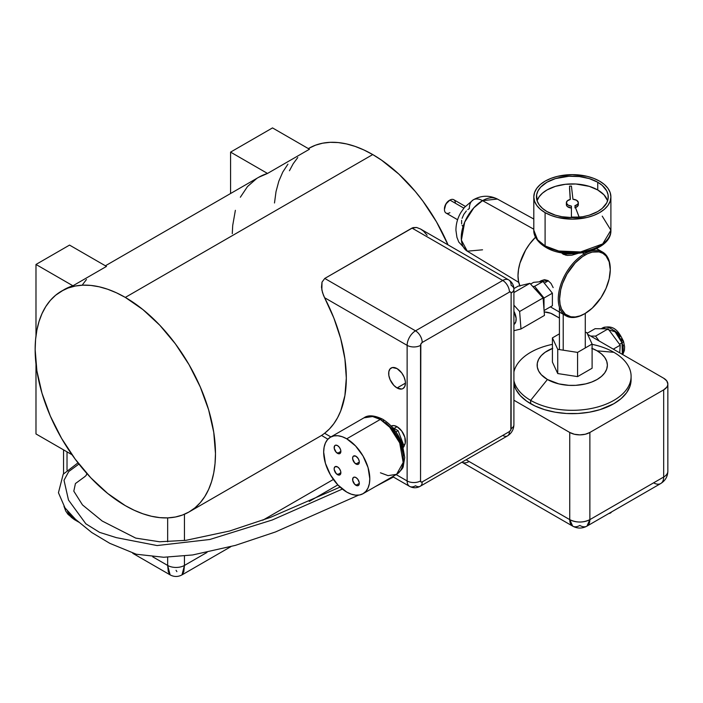 <?xml version="1.0" encoding="UTF-8"?>
<svg xmlns="http://www.w3.org/2000/svg" width="703" height="703" viewBox="0 0 703 703"><rect width="100%" height="100%" fill="white"/><g stroke="black" fill="none" stroke-linecap="round" stroke-linejoin="round"><path stroke-width="1.05" d="M397.063 387.968A11.863 6.845 60 0 1 389.313 377.52A11.863 6.845 60 0 1 391.132 368.012A11.863 6.845 60 0 1 397.063 368.6L392.397 367.537L390.086 368.873L388.829 371.641L388.829 375.42L390.086 379.638L393.847 385.376L397.063 387.968L401.721 389.023L402.986 388.557L404.805 386.465L405.446 383.126L397.063 387.968L405.446 383.126L405.288 381.14L404.032 376.931L401.721 372.924L397.063 368.6A11.863 6.845 60 0 1 404.805 379.049A11.863 6.845 60 0 1 402.986 388.557A11.863 6.845 60 0 1 397.063 387.968M391.211 426.08A11.863 6.845 60 0 1 397.063 426.703L393.847 425.587L391.132 426.123M372.739 154.563L125.31 297.413A127.507 73.622 60 0 1 208.615 409.779A127.507 73.622 60 0 1 189.063 511.951A127.507 73.622 60 0 1 125.31 505.642A127.507 73.622 60 0 1 42.013 393.276A127.507 73.622 60 0 1 61.556 291.104A127.507 73.622 60 0 1 125.31 297.413L372.739 154.563A127.507 73.622 -120 0 0 308.986 148.254L315.542 145.178L322.642 143.192L330.234 142.322L338.231 142.568L346.561 143.939L355.147 146.409L363.899 149.967L372.739 154.563A127.507 73.622 -120 0 1 448.031 244.872L436.493 221.867L422.828 201.032L415.236 191.401L398.909 174.159L381.571 160.17L372.739 154.563M420.605 229.037L416.633 227.482L411.993 228.08L502.742 280.471L415.508 330.832L324.768 278.441L322.009 282.114L321.842 289.856L323.415 295.155L333.863 318.055L340.709 338.661L344.901 358.864L346.315 378.038L344.901 395.587L340.709 410.947L337.607 417.661L333.863 423.645L329.514 428.874L324.584 433.285L330.893 436.932L324.584 433.285L321.499 435.491L324.584 433.285A127.507 73.622 -120 0 0 324.584 297.703L322.492 292.536L321.499 287.184L322.009 282.114L324.768 278.441L413.048 227.614L416.633 227.482L420.552 229.011L423.531 231.164L427.152 235.277M64.834 289.223L72.927 285.787L106.478 266.419L72.927 285.787A127.507 73.622 -120 0 0 64.078 289.645L55.616 295.242L50.344 300.401L45.8 306.543L42.013 313.591L39.034 321.491L36.881 330.164L35.581 339.514L35.15 349.47L36.881 370.78L42.013 393.276L50.344 416.088L61.556 438.338L75.221 459.173L90.81 477.794L107.726 493.48L125.31 505.642L134.15 510.237L142.902 513.796L151.488 516.266L159.818 517.636L167.815 517.883L175.407 517.013L182.508 515.027L189.063 511.951L195.012 507.812L200.276 502.654L204.828 496.511L208.615 489.464L211.594 481.564L213.747 472.891L215.039 463.532L215.478 453.584L213.747 432.275L208.615 409.779L200.276 386.966L189.063 364.716L175.407 343.881L159.818 325.261L142.902 309.575L125.31 297.413L116.478 292.817L107.726 289.258L99.141 286.789L90.81 285.418L82.813 285.172L75.221 286.042L68.112 288.028L61.556 291.104M258.607 177.332L267.518 173.448L309.452 149.238L272.509 127.911L309.452 149.238L267.518 173.448A127.507 73.622 -120 0 0 258.66 177.305L105.388 265.796M297.764 157.551L293.221 163.694L289.434 170.741M513.902 289.188L513.902 424.77C513.691 429.595 511.556 433.303 507.487 435.895A9.491 5.475 -120 0 0 509.447 431.554L422.222 481.906A9.491 5.475 60 0 1 420.253 486.256A9.491 5.475 60 0 1 415.508 485.782A11.863 6.845 -60 0 1 409.577 486.371A11.863 6.845 -60 0 1 407.125 480.94L407.125 345.358L407.125 480.94A9.491 5.475 0 0 0 420.543 480.94L420.543 345.358A9.491 5.475 180 0 1 407.125 345.358A9.491 5.475 0 0 0 420.543 345.358A2.373 1.371 -60 0 1 422.222 342.449A9.491 5.475 -120 0 0 415.508 330.832A9.491 5.475 60 0 1 422.222 342.449L509.447 292.088A9.491 5.475 -120 0 0 502.742 280.471L415.508 330.832A11.863 6.845 120 0 0 407.125 345.358L324.584 297.703L407.125 345.358A11.863 6.845 -60 0 1 415.508 330.832L324.768 278.441L411.993 228.08L502.742 280.471A11.863 6.845 -60 0 1 508.664 279.882A11.863 6.845 -60 0 1 511.125 285.313A9.491 5.475 180 0 1 513.902 289.188A9.491 5.475 180 0 1 511.125 293.054L510.844 429.885L509.447 431.554L422.222 481.906L421.035 482.03L420.543 480.94L420.825 344.119L422.222 342.449L509.447 292.088L510.633 291.973L511.125 293.054A9.491 5.475 0 0 0 513.902 289.188C513.823 285.146 512.083 282.044 508.664 279.882A11.863 6.845 120 0 0 502.742 280.471A9.491 5.475 60 0 1 509.447 292.088A2.373 1.371 -60 0 1 511.125 293.054L511.125 428.645A9.491 5.475 0 0 0 513.902 424.77A9.491 5.475 180 0 1 511.125 428.645A2.373 1.371 -60 0 1 509.447 431.554A9.491 5.475 60 0 1 507.487 435.895A9.491 5.475 60 0 1 502.742 435.421M407.125 480.94L396.132 474.595L407.125 480.94A11.863 6.845 120 0 0 409.577 486.371C413.162 488.242 416.721 488.207 420.253 486.256A9.491 5.475 -120 0 0 422.222 481.906A2.373 1.371 -60 0 1 420.543 480.94A9.491 5.475 180 0 1 407.125 480.94M403.97 445.869L405.288 443.031L404.805 437.161L401.721 431.027L397.063 426.703A11.863 6.845 60 0 1 404.48 436.168A11.863 6.845 60 0 1 403.97 445.869M327.888 439.208L321.526 435.429M323.415 434.173L322.923 434.533M287.922 164.159L282.782 172.059L278.801 181.251L276.024 191.611L274.495 202.982M232.271 233.668L232.711 225.452L235.373 210.32M240.347 197.235L247.5 186.55L256.63 178.553M267.518 173.448L230.575 152.12L230.575 193.518L230.575 152.12L267.518 173.448M272.509 127.911L230.575 152.12L272.509 127.911M72.927 285.787L35.985 264.46L35.985 335.788L35.985 264.46L72.927 285.787M35.985 364.128L35.985 433.944L72.031 454.753L35.985 433.944L35.985 364.128M106.478 266.419L69.535 245.092L35.985 264.46L69.535 245.092L106.478 266.419M86.46 279.522L82.629 284.548M184.441 565.44L184.441 556.038L184.441 565.44L206.99 552.426L184.441 565.44L183.808 571.75L181.989 574.887L184.441 565.44A11.863 6.845 180 0 1 167.666 565.44A11.863 6.845 0 0 0 184.441 565.44M184.441 540.519L184.441 514.262L184.441 540.519M167.666 517.891L167.666 541.793L167.666 517.891M167.666 557.215L167.666 565.44L167.666 557.215M262.781 520.22L333.38 479.455L262.781 520.22M67.022 451.862L67.022 470.079L67.022 451.862M152.727 556.82L167.666 565.44L170.126 574.887L168.307 571.75L167.666 565.44L152.727 556.82M176.875 571.618L176.058 570.282M67.506 511.019L68.938 514.376L71.258 517.276L74.395 519.614L67.602 511.371M132.779 553.323L170.126 574.887C174.08 576.996 178.035 576.996 181.989 574.887L230.874 546.653M77.506 521.046L74.395 519.614L78.762 522.136M563.208 254.249L577.787 253.431L571.882 255.189L567.18 255.426L563.208 254.249L561.372 252.711L563.208 254.249M610.266 269.715L610.266 268.941A36.767 21.231 120 0 0 584.263 253.932L584.931 255.092A35.818 20.686 -60 0 1 610.266 269.715A35.818 20.686 -60 0 1 584.931 313.591L592.286 308.09L601.003 297.677L605.995 288.432L609.176 278.836L610.266 269.715L609.176 261.859L605.995 255.936L602.84 253.317L599.009 251.902L592.286 252.105L587.418 253.801L582.453 256.665L575.239 262.913L567.022 274.003L562.593 283.45L560.695 289.847L559.606 298.968L560.089 304.39L561.53 309.048L565.353 314.206L570.862 316.789L575.239 316.956L579.993 315.884L584.931 313.591A35.818 20.686 -60 0 1 559.606 298.968A35.818 20.686 -60 0 1 584.931 255.092L584.263 253.932A36.767 21.231 120 0 0 558.261 298.968A36.767 21.231 120 0 0 584.263 313.977A36.767 21.231 -60 0 1 565.88 315.796A36.767 21.231 -60 0 1 560.238 286.332A36.767 21.231 -60 0 1 584.263 253.932L582.418 252.869L584.263 253.932A36.767 21.231 -60 0 1 602.647 252.113A36.767 21.231 -60 0 1 610.257 269.337M449.902 212.675A7.707 4.455 -60 0 1 444.445 209.529A7.707 4.455 -60 0 1 449.902 200.083L449.226 200.469A6.758 3.902 120 0 0 444.445 208.756A6.758 3.902 120 0 0 444.454 209.125M465.316 206.383L453.751 199.705A7.707 4.455 120 0 0 449.902 200.083L463.839 208.132L449.902 200.083A7.707 4.455 120 0 0 444.858 206.884A7.707 4.455 120 0 0 446.045 213.062L457.609 219.731M482.539 249.811L467.302 251.191L461.388 240.154L464.692 222.13L473.848 207.807L482.539 200.645A18.981 10.958 -120 0 0 473.286 199.845A18.981 10.958 60 0 1 482.539 200.645L533.805 229.204L482.539 200.645A30.106 17.382 120 0 0 462.925 227.007A30.106 17.382 120 0 0 467.302 251.191L458.804 242.078L456.932 237.342L455.931 230.329C455.939 224.108 457.556 218.202 460.799 212.622L464.393 207.455L473.286 199.837C481.186 195.337 489.226 195.074 497.408 199.054A30.106 17.382 120 0 0 482.539 200.645L497.408 199.054L533.805 219.037M519.983 286.068L518.506 281.288L518.006 275.725L518.506 269.574L519.983 263.089L525.616 250.101L529.561 244.09L535.519 237.227A36.767 21.231 120 0 0 519.842 285.752M541.178 280.69L544.5 279.662L548.006 280.576L551.011 283.423L553.164 287.615M462.811 226.445L462.082 225.294M461.634 223.844L461.634 220.303M462.082 218.334L463.795 214.406L466.344 210.962M467.82 209.591L469.358 208.527A18.981 10.958 60 0 1 473.286 199.845M548.006 280.576L539.886 281.78M444.445 209.529L445.851 204.046L449.902 200.083A7.707 4.455 -60 0 1 455.351 203.237M592.102 348.424A35.124 20.282 180 0 1 597.093 350.823L613.868 352.317A58.841 33.972 0 0 0 592.102 344.356A58.841 33.972 180 0 1 613.868 352.317L597.093 350.823A35.124 20.282 180 0 1 597.093 379.497A35.124 20.282 180 0 1 547.426 379.497L530.651 400.367A58.841 33.972 0 0 0 613.868 400.367A58.841 33.972 0 0 0 613.868 352.317A58.841 33.972 180 0 1 631.101 376.342A58.841 33.972 180 0 1 594.782 407.731A58.841 33.972 180 0 1 530.651 400.367L530.651 403.707A58.841 33.972 0 0 0 594.782 411.07A58.841 33.972 0 0 0 631.101 379.682L629.976 386.316L626.628 392.687L621.188 398.557L613.868 403.707L600.002 409.647L589.342 412.195L578.024 413.496L566.495 413.496L555.177 412.195L544.517 409.647L534.93 405.947L526.775 401.237L520.361 395.701L515.949 389.55L513.902 384.049A58.841 33.972 0 0 0 530.651 403.707L530.651 400.367A58.841 33.972 180 0 1 513.902 380.71A58.841 33.972 0 0 0 530.651 400.367L547.426 379.497L558.823 383.891L568.815 385.341L575.704 385.341L585.704 383.891L591.777 382.019L597.093 379.497L601.46 376.421L604.712 372.915L606.707 369.11L607.383 365.156L606.707 361.201L604.712 357.396L601.46 353.89L597.093 350.823L591.777 348.301M569.746 432.468L574.36 434.243L579.808 434.876L585.256 434.243L589.87 432.468L663.685 389.857L666.769 387.186L667.578 385.648L667.85 384.04L666.769 380.894L663.685 378.232L587.603 334.303L663.685 378.232A14.236 8.216 180 0 1 667.85 384.04A14.236 8.216 180 0 1 663.685 389.857L663.685 477.021A14.236 8.216 0 0 0 667.85 471.203A14.236 8.216 180 0 1 663.685 477.021L589.87 519.631L589.87 432.468A14.236 8.216 180 0 1 569.746 432.468L569.746 519.631A14.236 8.216 0 0 0 589.87 519.631L589.87 432.468L663.685 389.857L663.685 477.021L589.87 519.631C583.165 522.812 576.451 522.812 569.746 519.631L466.098 459.788L569.746 519.631L572.69 526.143A14.236 8.216 -60 0 1 569.746 519.631L569.746 432.468L513.902 400.227L569.746 432.468M559.421 318.037L550.809 313.292L544.192 311.939A14.236 8.216 180 0 1 552.971 314.311L559.421 318.037M469.094 461.52A14.236 8.216 -60 0 1 461.976 462.223A14.236 8.216 -60 0 1 461.924 462.196A14.236 8.216 120 0 0 461.976 462.223L461.924 462.196M653.614 482.829A14.236 8.216 60 0 0 660.732 483.532A14.236 8.216 -120 0 0 663.685 477.021A14.236 8.216 60 0 1 660.732 483.532L586.926 526.143L589.87 519.631A14.236 8.216 60 0 1 586.926 526.143A14.236 8.216 60 0 1 579.808 525.44A14.236 8.216 -60 0 1 572.69 526.143L461.976 462.223M610.213 513.208L609.325 513.418M611.469 512.048L610.933 512.742L611.469 512.048M552.751 348.301L545.115 352.291L541.284 355.595L538.647 359.268L537.312 363.17L537.312 367.142L538.647 371.043L541.284 374.717L547.426 379.497A35.124 20.282 180 0 1 552.417 348.424M557.734 373.548L552.417 362.089L552.417 337.879L557.734 349.329L577.576 352.405L592.102 344.013L586.785 332.554L585.283 332.326L586.785 332.554L592.102 344.013L592.102 368.231L577.576 376.615L557.734 373.548L557.734 349.329L577.576 352.405L592.102 344.013L592.102 368.231L577.576 376.615L577.576 352.405L577.576 376.615L557.734 373.548L552.417 362.089L552.417 337.879L557.734 349.329L557.734 373.548M513.902 371.975A58.841 33.972 180 0 1 552.417 344.356A58.841 33.972 0 0 0 513.902 371.975M559.421 333.828L552.417 337.879L559.421 333.828M565.643 253.317L565.643 255.18L565.643 253.317M602.225 216.137L610.898 230.206L602.708 243.923L580.599 251.946L558.692 251.015L545.097 245.945A2.847 1.643 120 0 0 545.686 247.245A2.847 1.643 -60 0 1 545.097 245.945A38.551 22.259 0 0 0 587.102 250.769A38.551 22.259 0 0 0 610.898 230.206C611.865 251.252 567.664 261.015 545.686 247.245C535.783 241.252 533.542 234.24 533.805 230.206A38.551 22.259 0 0 0 545.097 245.945L545.097 212.622L545.097 245.945L537.567 239.793L533.805 230.206L533.805 196.893A38.551 22.259 180 0 1 557.602 176.33A38.551 22.259 180 0 1 599.606 181.154A38.551 22.259 180 0 1 610.898 196.893A38.551 22.259 180 0 1 587.102 217.455A38.551 22.259 180 0 1 545.097 212.622A38.551 22.259 180 0 1 533.805 196.893L534.544 201.234L536.74 205.408L540.299 209.257L545.097 212.622L550.932 215.39L557.602 217.455L572.356 219.143L587.102 217.455L593.771 215.39L599.606 212.622L604.404 209.257L607.963 205.408L610.16 201.234L610.898 196.893L610.16 192.543L607.963 188.369L604.404 184.52L599.606 181.154L593.771 178.386L587.102 176.33L572.356 174.634L557.602 176.33L550.932 178.386L545.097 181.154L540.299 184.52L536.74 188.369L534.544 192.543L533.805 196.893M572.954 199.265A5.976 3.453 180 0 1 576.583 200.258A5.976 3.453 180 0 1 578.332 202.701A5.976 3.453 180 0 1 574.808 205.847L577.804 204.116L578.323 202.49L576.583 200.258L572.954 199.265L571.416 186.075L569.527 186.146L570.353 199.45L567.312 200.838L566.398 203.018L567.989 205.056L571.416 206.111A5.976 3.453 180 0 1 566.372 202.701A5.976 3.453 180 0 1 570.353 199.45L569.527 186.146L571.416 186.075L572.954 199.265M597.743 189.977A35.906 20.73 0 0 0 561.785 184.827A35.906 20.73 0 0 0 537.083 200.759L539.183 196.708L542.496 193.123L546.96 189.977L555.423 186.357L565.344 184.309L575.871 184.01L589.281 186.357L597.743 189.977L597.743 182.235L597.743 189.977L604.018 194.863L607.62 200.759A35.906 20.73 0 0 0 597.743 189.977M546.96 211.55A35.906 20.73 180 0 1 536.451 196.893A35.906 20.73 180 0 1 558.613 177.736A35.906 20.73 180 0 1 597.743 182.235L602.207 185.372L606.715 190.873L608.086 194.854L608.086 198.923L606.715 202.903L602.207 208.404L597.743 211.55L589.281 215.171L582.778 216.726L572.356 217.622L561.925 216.726L555.423 215.171L546.96 211.55L542.496 208.404L539.183 204.819L537.136 200.935L536.617 194.854L537.997 190.873L540.686 187.121L546.96 182.235L555.423 178.606L568.832 176.26L579.36 176.558L589.281 178.606L597.743 182.235A35.906 20.73 180 0 1 608.253 196.893A35.906 20.73 180 0 1 586.091 216.041A35.906 20.73 180 0 1 546.96 211.55M549.702 248.467L561.987 252.254L575.854 253.045L589.184 250.707L597.594 247.105M578.323 204.424L577.804 206.049L574.808 207.78M566.372 202.701L566.372 204.635A5.976 3.453 0 0 0 571.416 208.044L567.374 206.55L566.565 205.513L566.539 203.817M570.23 199.476L569.527 188.079L570.23 199.476M575.476 207.578A5.976 3.453 0 0 0 578.332 204.635L578.332 202.701M571.416 206.111L571.416 217.614L571.416 217.095L579.149 217.245L574.808 205.847L579.149 217.095L571.416 217.095L571.416 206.111M547.11 247.105A2.847 1.643 -60 0 1 545.686 247.245M563.041 253.739L563.586 252.711M563.208 314.259L563.208 350.182L563.208 314.259M513.902 324.514A11.863 6.845 -120 0 0 513.902 311.306L516.125 318.283L515.782 321.851L513.902 324.514M513.902 330.691L520.976 328.986L519.622 311.499L513.902 305.172L519.622 311.499L543.103 297.94L529.904 283.327L518.049 286.191L513.893 288.59L518.049 286.191L529.904 283.327L513.902 292.553L529.904 283.327L543.103 297.94L519.622 311.499L520.976 328.986L544.456 315.427L543.103 297.94L544.456 315.427L520.976 328.986L513.902 330.691M548.331 280.778L544.289 283.116L548.331 280.778M534.605 288.705L537.98 291.42L541.073 295.691A12.452 7.188 -120 0 0 534.93 288.889M533.603 282.342L542.997 281.499L552.391 293.186L552.391 305.717L544.078 310.515L552.391 305.717L552.391 293.186L543.999 298.028L543.999 309.557L543.999 298.028L534.605 286.341L543.999 298.028L552.391 293.186L542.997 281.499L534.605 286.341L532.777 286.508L534.605 286.341L542.997 281.499L533.603 282.342L530.589 284.082L533.603 282.342M622.023 342.827L622.375 354.382A17.083 9.86 -120 0 0 622.023 342.827L619.528 344.268L622.023 342.827A17.083 9.86 -120 0 0 602.638 327.897L615.143 331.807L622.023 342.827A4.745 1.257 -18.8 0 0 623.508 341.271A4.745 1.257 161.2 0 1 622.023 342.827M621.47 338.653L622.366 340.85A4.745 1.257 161.2 0 1 623.508 341.271L624.615 346.799L624.405 350.437L622.753 354.602M620.204 345.182L619.73 352.853L620.204 345.182L613.315 349.154L620.204 345.182L608.148 328.855L595.573 336.122L599.158 340.981L595.573 336.122L590.634 336.06L595.573 336.122L608.148 328.855L620.204 345.182M595.098 328.688L608.148 328.855L595.098 328.688L587.128 333.292L595.098 328.688M623.236 345.155L623.174 347.089M613.991 330.384L617.366 332.862L620.301 336.535M342.361 489.068L272.298 519.974L209.81 539.491L157.077 545.554L116.267 537.619L99.536 532.347L85.836 523.797L68.49 500.044L64.008 480.272L68.762 471.52L78.947 464.042L68.762 471.52L64.008 480.272L68.49 500.044L85.836 523.797L99.536 532.347L116.267 537.619L157.077 545.554L209.81 539.491L272.298 519.974L342.361 489.068M84.729 476.678L86.126 475.483L86.882 473.383M355.964 485.307A4.745 2.742 60 0 1 352.862 481.133A4.745 2.742 60 0 1 353.591 477.328A4.745 2.742 60 0 1 355.964 477.565L354.101 477.135L353.17 477.671L352.669 480.29L354.681 484.27L357.827 485.729L358.75 485.202L359.312 483.374L355.964 485.307L359.312 483.374L359.251 482.583L357.827 479.288L355.964 477.565A4.745 2.742 60 0 1 359.057 481.74A4.745 2.742 60 0 1 358.337 485.545A4.745 2.742 60 0 1 355.964 485.307M337.51 474.648A4.745 2.742 60 0 1 334.408 470.465A4.745 2.742 60 0 1 335.138 466.66A4.745 2.742 60 0 1 337.51 466.897L335.138 466.66L334.215 468.119L334.215 469.63L336.227 473.611L339.373 475.07L340.612 474.042L340.867 472.706L337.51 474.648L340.867 472.706L340.612 471.08L339.373 468.629L337.51 466.897A4.745 2.742 60 0 1 340.612 471.08A4.745 2.742 60 0 1 339.883 474.885A4.745 2.742 60 0 1 337.51 474.648M355.964 464.006A4.745 2.742 60 0 1 352.862 459.824A4.745 2.742 60 0 1 353.591 456.019A4.745 2.742 60 0 1 355.964 456.256L353.591 456.019L352.862 456.853L352.669 458.989L354.681 462.969L357.827 464.428L358.75 463.892L359.312 462.064L355.964 464.006L359.312 462.064L359.251 461.273L358.337 458.76L355.964 456.256A4.745 2.742 60 0 1 359.057 460.439A4.745 2.742 60 0 1 358.337 464.235A4.745 2.742 60 0 1 355.964 464.006M337.51 453.338A4.745 2.742 60 0 1 334.408 449.155A4.745 2.742 60 0 1 335.138 445.359A4.745 2.742 60 0 1 337.51 445.597L335.647 445.166L334.716 445.702L334.215 448.321L336.227 452.301L339.373 453.76L340.612 452.741L340.867 451.405L337.51 453.338L340.867 451.405L340.612 449.771L339.373 447.319L337.51 445.597A4.745 2.742 60 0 1 340.612 449.771A4.745 2.742 60 0 1 339.883 453.576A4.745 2.742 60 0 1 337.51 453.338M397.063 426.703L394.119 428.399L397.063 426.703M363.047 493.691L359.549 494.991L355.56 495.149L351.236 494.165L346.737 492.082L337.906 484.956L330.428 474.859L325.427 463.339L323.67 452.126L324.118 447.187L325.427 442.952L327.554 439.577L330.428 437.196L333.925 435.904L337.906 435.746L342.238 436.73L346.737 438.813L355.56 445.939L363.047 456.027L368.047 467.557L369.804 478.761L369.356 483.699L368.047 487.944L365.911 491.318L363.047 493.691A32.619 18.832 60 0 1 346.737 492.082A32.619 18.832 60 0 1 325.427 463.339A32.619 18.832 60 0 1 330.428 437.196A32.619 18.832 60 0 1 346.737 438.813L380.288 419.445L346.737 438.813A32.619 18.832 60 0 1 368.047 467.557A32.619 18.832 60 0 1 363.047 493.691L396.597 474.323A32.619 18.832 -120 0 0 401.598 448.189A32.619 18.832 -120 0 0 380.288 419.445A4.745 2.742 -60 0 1 382.66 419.208A4.745 2.742 120 0 0 380.288 419.445L389.752 427.257L399.708 442.916L403.179 462.512L396.597 474.323L388.065 475.641L380.428 472.794M385.569 422.608L392.933 429.436L398.873 438.496L401.852 445.939L403.346 455.518M380.288 419.445A32.619 18.832 -120 0 0 363.978 417.828L372.599 416.528L380.288 419.445M396.597 474.323C401.176 470.439 403.417 467.688 403.302 466.08L404.735 457.512L402.424 444.595C398.276 433.294 391.685 424.832 382.66 419.208A4.745 2.742 -60 0 1 383.636 421.378M392.459 427.442L398.083 430.684L404.128 446.291L403.311 447.459L404.128 446.291L403.135 446.862L404.128 446.291L398.083 430.684L395.956 431.914L398.083 430.684L392.459 427.442M189.063 511.951L321.596 435.438M308.362 148.605L308.986 148.254M420.552 229.011L508.664 279.882M392.652 476.599L409.577 486.371M420.253 486.256L507.487 435.895M63.551 449.858L63.551 473.778M309.25 501.406L337.853 484.894M74.395 519.614L67.998 514.332L65.722 510.993L63.964 506.283M449.902 200.083L449.226 200.469M550.396 306.86L565.88 315.796M602.647 252.113L596.513 248.572M518.735 282.369L467.302 251.191M631.101 379.682L631.101 376.342M667.85 384.04L667.85 471.203C667.674 476.572 665.302 480.676 660.732 483.532M586.926 526.143C582.172 528.682 577.427 528.682 572.69 526.143M609.536 513.392L608.824 513.506M610.898 230.206L610.898 196.893M585.283 347.959L585.283 313.389M559.421 349.593L559.421 307.167M539.192 281.841L541.117 280.734M601.135 328.767L602.638 327.897C614.984 323.934 619.457 333.222 623.508 341.263M393.399 477.029L375.235 486.652M358.627 495.132L275.453 531.969L235.338 545.396L192.666 554.957L163.694 557.259L136.356 554.245L109.8 543.34L91.812 532.558L75.441 519.253L65.01 507.891L58.446 492.724L63.191 474.235L78.007 462.846M340.067 487.091L270.374 517.408L229.547 531.02L185.926 540.335L159.537 541.767L135.732 538.103L102.199 521.028L82.479 504.912L73.806 491.16L75.432 483.55L84.905 476.599M330.428 437.196L363.978 417.828C368.108 414.796 374.339 415.253 382.66 419.208"/></g></svg>
